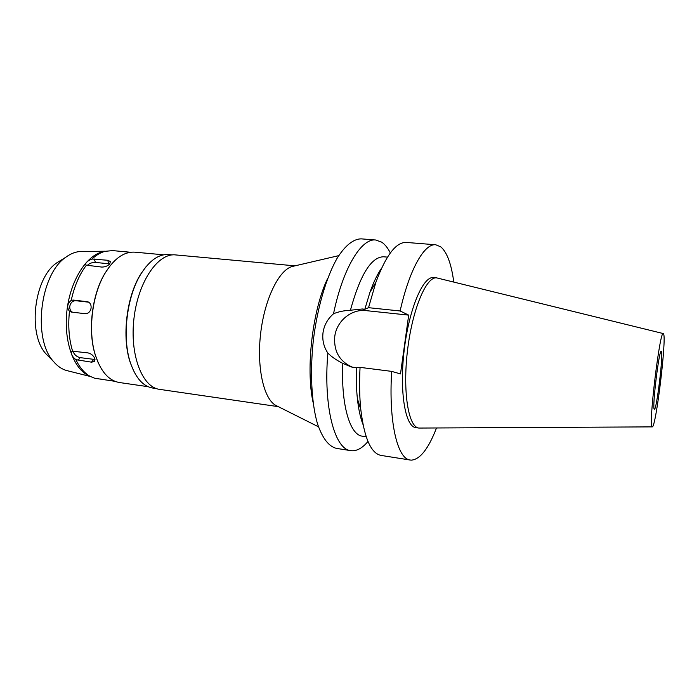 <?xml version="1.0" encoding="UTF-8"?>
<svg xmlns="http://www.w3.org/2000/svg" width="699" height="699" viewBox="0 0 699 699"><rect width="100%" height="100%" fill="white"/><g stroke="black" fill="none" stroke-linecap="round" stroke-linejoin="round"><path stroke-width="1.05" d="M661.429 351.361L661.263 351.204C659.096 349.151 651.905 409.107 654.299 409.221L654.378 409.264C656.579 410.68 663.482 353.86 661.429 351.361M61.197 260.115L56.68 262.92C34.006 277.975 27.383 333.869 45.916 353.799L49.646 357.582M81.582 251.483L80.909 251.491C75.815 251.631 70.765 253.562 65.776 257.267C40.044 274.288 32.39 338.858 53.43 361.418C57.414 366.189 61.879 369.247 66.798 370.575L67.445 370.741M104.142 251.518L101.975 251.998C85.907 256.157 70.416 280.972 66.99 310.216C63.478 339.461 72.748 367.202 87.401 375.005L89.393 375.983M130.582 252.26L112.688 250.609L105.007 251.325C100.551 252.549 96.209 255.118 91.98 259.023C87.532 260.858 85.418 262.745 85.627 264.685L86.405 265.201C79.398 274.436 74.339 286.153 71.228 300.343C67.235 303.707 66.65 307.368 69.463 311.317C67.934 325.935 68.983 339.233 72.617 351.221L71.814 351.562C70.678 353.816 72.032 356.516 75.868 359.662C79.712 367.639 84.492 373.205 90.188 376.368L94.662 378.238L114.986 381.322M100.473 379.041L101.032 379.12M86.405 265.201L101.696 267.062C104.955 267.088 107.629 266.039 109.726 263.934L110.398 261.531L107.69 260.264L91.98 259.023M69.463 311.317L71.438 312.069L85.103 313.694C88.231 313.694 90.223 311.868 91.071 308.224C91.403 304.834 90.232 302.667 87.558 301.723L73.369 300.081L71.228 300.343M75.868 359.662L91.49 362.161L94.374 361.532L94.715 358.412C93.413 355.503 91.176 353.668 88.022 352.899L72.617 351.221M98.227 362.842L95.047 354.253C87.707 330.618 91.901 295.223 104.553 273.964L109.664 266.354M163.697 254.82L134.942 252.173C124.003 251.448 113.954 258.613 104.789 273.667C92.041 295.092 87.812 330.784 95.204 354.594C100.595 371.37 108.695 380.684 119.494 382.536L119.599 382.554M133.588 370.785L130.398 362.964C121.512 337.792 126.449 296.158 140.971 273.755L145.899 266.896M172.303 254.917L168.66 254.585C159.023 253.894 149.918 260.133 141.355 273.3C126.676 295.939 121.687 338.054 130.669 363.497C135.921 378.299 143.312 386.495 152.845 388.076L152.976 388.094M294.978 265.847L175.528 254.917C158.21 252.758 138.236 281.47 133.998 318.159C129.542 354.83 142.255 387.403 159.59 389.36L159.739 389.378M277.311 406.154L275.563 405.271C263.593 398.509 256.594 367.211 260.675 333.17C264.659 299.12 278.787 270.321 291.999 266.537L293.903 266.101M327.717 278.289C312.575 309.474 305.603 368.347 313.03 402.205M381.505 268.32C377.399 274.2 373.563 282.151 369.981 292.182L364.826 309.255L362.335 308.984L350.426 310.234C343.829 310.592 338.194 311.771 333.519 313.772C342.982 267.892 361.514 238.001 375.721 240.01L361.208 238.857C353.511 238.892 345.105 245.471 337.023 258.447C326.381 277.171 317.512 307.114 313.44 339.426C309.849 371.789 311.474 402.974 317.442 423.664C322.431 438.238 328.74 446.478 336.376 448.365L350.767 450.637C334.725 449.509 323.209 406.967 327.848 353.1C331.676 356.901 336.673 360.334 342.816 363.393L351.326 366.975L356.507 367.77C356.106 378.928 356.394 389.194 357.372 398.57L360.798 409.544C364.275 438.203 371.047 453.502 381.112 455.433L410.261 460.038C397.46 459.121 388.478 422.047 391.676 371.379L400.492 373.921L408.688 315.127L400.125 310.976C409.474 269.08 424.503 243.217 435.765 244.772L440.807 246.869C447.063 252.287 451.388 264.004 453.773 282.038M375.721 240.01L381.654 242.134C384.913 244.335 387.805 247.935 390.322 252.951M367.98 441.471C362.667 447.771 357.364 450.872 352.078 450.768L350.767 450.637M333.519 313.772C327.709 318.814 324.222 325.026 323.06 332.392C322.082 339.801 323.681 346.704 327.848 353.1M352.462 367.211C339.478 361.488 333.589 351.195 334.777 336.341C336.673 321.024 351.431 308.783 366.058 310.627L408.688 315.127M387.482 257.118L383.576 256.786C371.256 256.926 360.203 274.742 350.426 310.234M342.816 363.393C340.841 404.651 349.972 435.11 362.318 436.167L366.197 436.761M362.999 424.459C360.387 417.792 358.508 409.16 357.372 398.57M356.507 367.77L360.055 367.368L391.676 371.379M436.473 428.024C428.478 448.706 420.116 459.409 411.379 460.143L410.261 460.038M652.193 426.879L418.876 428.059C408.434 427.229 402.545 391.851 407.5 350.566C412.323 309.273 426.32 276.254 436.665 277.879L433.537 277.599C423.096 275.956 409.011 308.932 404.188 350.173C399.243 391.405 405.219 426.757 415.756 427.605L415.87 427.622M364.826 309.255L368.53 307.682L375.879 282.317C385.953 255.266 396.115 241.968 406.355 242.439L435.765 244.772M400.125 310.976L368.53 307.682M360.055 367.368C359.242 382.772 359.496 396.831 360.798 409.544M436.665 277.879L663.246 333.563M663.578 333.895C666.689 338.936 655.95 427.491 652.289 426.879L652.132 426.853C648.069 427.805 660.005 328.556 663.342 333.589L663.578 333.895M94.985 359.496L80.219 357.643C77.091 356.953 74.837 355.197 73.465 352.375L73.168 351.081M72.416 312.182C70.363 310.915 69.498 308.888 69.813 306.092C70.704 302.518 72.713 300.727 75.841 300.71L88.686 302.178M87.209 265.541L87.419 265.297C89.559 263.287 92.233 262.326 95.44 262.422L109.76 263.89M362.335 308.984L366.058 310.627M80.219 357.643L78.043 360.3M91.49 362.161L93.64 359.487M73.369 300.081L75.841 300.71M88.214 301.942L87.025 301.636M94.251 258.971L95.44 262.422M108.852 263.733L107.69 260.264M45.916 353.799L53.43 361.418M56.68 262.92L65.776 257.267M66.798 370.575L90.494 376.534M80.909 251.491L105.348 251.229M87.401 375.005L90.188 376.368M101.975 251.998L105.007 251.325M148.066 386.687L119.494 382.536M130.398 362.964L130.669 363.497M140.971 273.755L141.355 273.3M156.462 388.6L152.845 388.076M278.298 406.652L159.59 389.36M275.563 405.271L318.456 426.792M291.999 266.537L338.735 255.642M369.981 292.182L375.879 282.317M418.876 428.059L415.756 427.605"/></g></svg>
